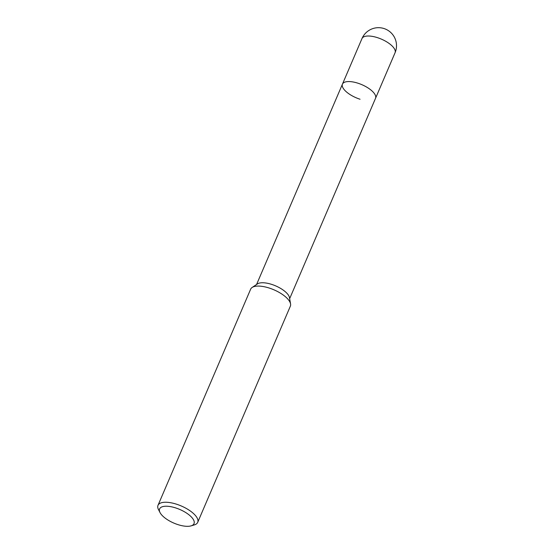 <?xml version="1.0" encoding="UTF-8"?>
<svg xmlns="http://www.w3.org/2000/svg" width="554" height="554" viewBox="0 0 554 554"><rect width="100%" height="100%" fill="white"/><g stroke="black" fill="none" stroke-linecap="round" stroke-linejoin="round"><path stroke-width="0.83" d="M160.037 512.582L158.492 509.583A21.592 8.573 23.2 0 1 158.001 505.338L250.65 289.167A21.592 8.573 23.2 0 1 252.125 287.464L257.444 283.911A17.998 7.147 23.2 0 1 271.363 284.285A17.998 7.147 23.2 0 1 286.723 293.066A17.998 7.147 23.2 0 1 289.479 297.637L290.566 303.938A21.592 8.573 23.2 0 1 290.351 306.182L197.702 522.353A21.592 8.573 23.2 0 1 194.288 524.922L191.054 525.878A18.718 7.431 23.2 0 1 186.476 526.3A18.718 7.431 23.2 0 1 160.037 512.582A18.718 7.431 23.2 0 1 167.142 506.245A18.718 7.431 23.2 0 1 189.329 515.109A18.718 7.431 23.2 0 1 191.054 525.878M360.052 99.242A17.998 7.147 23.2 0 1 342.448 84.132A17.998 7.147 23.2 0 1 355.502 82.498A17.998 7.147 23.2 0 1 372.96 91.874A17.998 7.147 23.2 0 1 375.529 98.307L289.652 298.668M252.125 287.464A21.592 8.573 23.2 0 1 259.348 286.099A21.592 8.573 23.2 0 1 287.263 298.461A21.592 8.573 23.2 0 1 290.566 303.938M158.001 505.338A21.592 8.573 23.2 0 1 166.699 502.27A21.592 8.573 23.2 0 1 188.824 509.978A21.592 8.573 23.2 0 1 197.702 522.353M361.97 38.586L342.448 84.132A17.998 7.147 23.2 0 1 357.926 83.197A17.998 7.147 23.2 0 1 375.529 98.307L395.05 52.769A17.998 17.998 0 0 0 379.351 27.7A17.998 17.998 0 0 0 361.97 38.586A17.998 7.147 23.2 0 1 369.213 36.031A17.998 7.147 23.2 0 1 377.44 37.651A17.998 7.147 23.2 0 1 395.05 52.769M342.448 84.132L256.571 284.493"/></g></svg>
